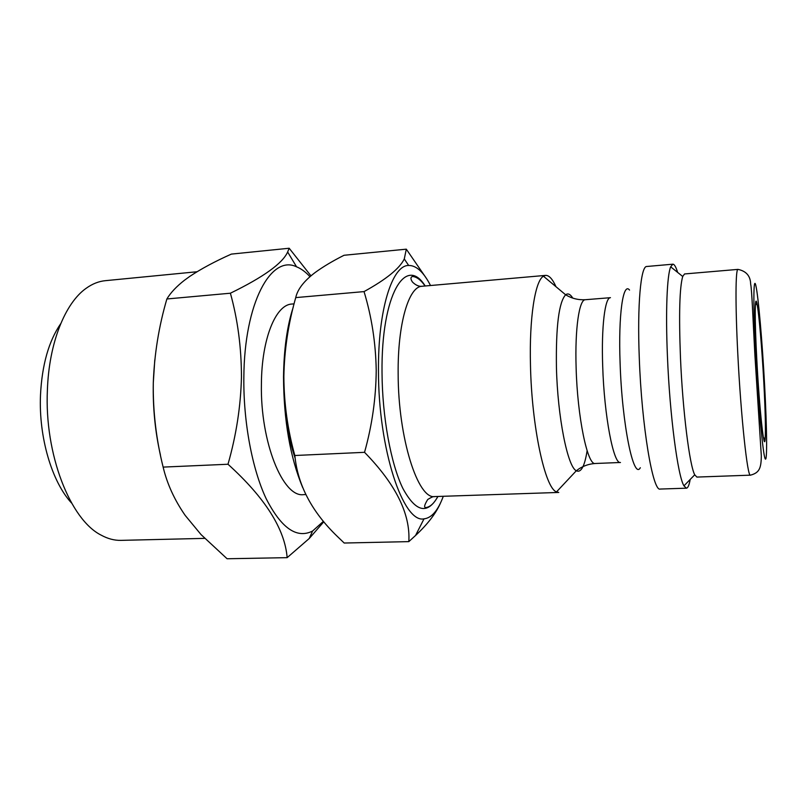 <?xml version="1.0" encoding="UTF-8"?>
<svg xmlns="http://www.w3.org/2000/svg" width="807" height="807" viewBox="0 0 807 807"><rect width="100%" height="100%" fill="white"/><g stroke="black" fill="none" stroke-linecap="round" stroke-linejoin="round"><path stroke-width="1.21" d="M309.959 276.68C305.631 271.959 301.162 268.66 296.552 266.804C271.152 254.397 244.299 302.686 243.845 377.293C243.3 421.89 252.188 469.059 266.139 498.625C281.28 528.202 296.764 539.005 312.571 531.046L323.405 521.332M323.789 521.786L309.242 538.491L287.151 557.657C284.861 529.039 265.14 497.899 227.998 464.247C236.29 435.185 240.768 406.092 241.454 376.97C241.414 347.555 237.732 319.633 230.399 293.213C263.556 277.053 282.642 263.314 287.645 251.996L289.178 248.243L310.947 275.833M60.727 323.668C48.753 341.119 42.004 364.915 40.491 395.047C38.625 437.323 51.92 481.93 71.601 503.084M197.019 271.747L105.283 280.685C98.726 281.32 92.351 283.852 86.178 288.281C65.135 303.008 48.965 342.904 47.391 390.094C44.365 454.26 70.249 519.718 101.137 535.132C107.805 538.783 114.433 540.529 121.03 540.367L204.696 538.37M154.783 359.912L153.29 382.932C152.896 411.257 156.185 439.311 163.135 467.102C167.099 483.817 174.453 499.916 185.186 515.401L201.074 534.617L227.09 558.757L287.151 557.657M756.764 358.903C754.585 318.553 754.817 292.759 756.946 303.573C758.903 312.349 762.01 348.644 763.815 382.478C765.308 410.874 765.752 429.687 765.157 438.927C764.219 453.554 759.357 408.877 756.764 358.903M443.295 496.285C438.07 510.468 431.644 517.983 424.018 518.84C403.268 523.602 378.251 449.287 378.473 370.675C377.928 309.545 392.263 265.049 408.665 265.463C416.331 265.382 423.625 272.07 430.514 285.517M440.804 502.327C436.305 512.939 427.881 523.995 415.544 535.495L408.816 541.628C410.541 514.059 395.783 484.291 364.542 452.323C372.098 425.37 375.991 398.043 376.223 370.342C375.749 343.036 371.694 316.788 364.038 291.599C386.22 279.373 399.626 268.489 404.287 258.946L406.304 249.171L426.701 278.829M425.097 286.001C420.931 279.989 416.715 276.811 412.438 276.448C410.481 277.235 410.47 279.071 412.417 281.976C417.935 287.605 422.727 286.162 422.071 286.263C408.806 286.354 397.589 323.647 398.154 373.833C398.144 438.161 417.976 499.775 434.822 496.567L558.757 492.441L556.497 491.897C545.068 488.316 531.682 426.913 530.471 365.137C529.221 317.676 535.112 280.856 543.424 276.196L545.603 275.389C549.073 275.248 552.533 279.01 555.983 286.707M690.187 479.459C689.178 485.138 687.917 488.043 686.414 488.185L660.227 489.052C652.873 492.179 641.676 426.298 639.285 357.985C637.157 304.713 640.819 265.846 646.74 266.492L672.836 264.192C674.339 264.151 675.943 266.885 677.638 272.403M686.414 488.185L683.953 485.844C677.84 476.211 669.77 415.474 667.429 356.139C665.513 311.341 667.036 275.338 670.678 266.814L672.836 264.192M696.875 477.078L694.736 474.798C689.582 465.589 682.672 410.763 680.462 357.43C678.828 314.296 679.585 287.312 682.712 276.478L684.558 273.956L737.991 269.387C735.53 268.539 735.258 304.481 737.79 353.688C740.897 416.664 747.534 477.865 750.46 475.162L696.875 477.078M305.782 494.56L303.503 494.641C282.954 497.677 260.237 442.135 261.407 384.061C261.619 338.698 275.802 304.481 291.942 304.037L294.081 303.846M302.686 487.569C290.147 457.327 283.751 420.477 283.519 377.03C283.862 349.28 287.11 325.937 293.284 307.023M406.304 249.171L344.054 255.274C332.877 260.893 323.264 266.623 315.234 272.453C304.037 280.927 297.541 289.31 295.735 297.601C288.321 323.587 284.357 349.895 283.862 376.526C283.993 403.46 287.655 429.778 294.837 455.501C297.642 484.856 311.795 511.82 337.306 536.403L344.206 543.03L408.816 541.628M364.542 452.323L294.837 455.501M364.038 291.599L295.735 297.601M289.178 248.243L231.367 254.104C215.126 261.337 201.276 268.761 189.806 276.377L184.51 280.211C176.461 286.495 170.58 292.749 166.878 298.973C158.868 326.24 154.339 354.223 153.29 382.932C152.785 407.767 155.166 431.806 160.432 455.037M166.878 298.973L230.399 293.213M163.135 467.102L227.998 464.247M437.939 496.466C427.488 514.916 415.776 512.193 402.804 488.296C390.891 463.803 382.246 416.967 382.024 372.501C381.156 294.434 405.78 254.619 425.188 285.991M587.123 450.71C584.631 466.365 581.03 473.043 576.309 470.763C567.644 466.96 557.597 417.098 556.437 367.467C555.841 326.321 558.908 302.09 565.636 294.787C567.926 293.032 570.307 294.131 572.778 298.086M585.337 299.72L610.465 297.682C604.978 297.319 601.286 326.653 602.688 365.884C604.161 415.918 613.592 464.691 620.462 462.482L595.263 463.49C587.567 465.72 577.388 417.3 576.117 367.589C574.856 328.62 579.194 299.417 585.337 299.72C578.276 300.103 571.709 298.459 565.636 294.787L543.424 276.196M640.314 467.727C633.616 480.326 622.046 424.502 620.109 363.352C618.253 314.569 623.085 281.744 629.551 290.066M764.612 385.151C766.963 428.295 767.376 463.521 765.157 458.729C762.978 454.724 758.388 405.417 755.756 355.544C753.102 305.581 753.365 274.209 755.887 285.759C758.378 296.572 762.302 342.077 764.612 385.151M295.18 458.326C287.665 436.083 283.893 410.844 283.862 382.599M296.552 266.804L287.645 251.996M755.382 305.238L756.946 303.573M424.018 518.84L415.544 535.495M595.263 463.49C588.212 463.964 581.897 466.385 576.309 470.763L556.497 491.897M694.736 474.798L683.953 485.844M737.991 269.387C746.273 271.102 750.5 276.024 750.661 284.175C751.842 288.704 753.042 321.004 754.878 354.777L761.314 455.814C761.172 468.302 759.387 472.811 750.46 475.162M682.712 276.478L670.678 266.814M545.603 275.389L422.071 286.263M434.822 496.567C433.894 497.132 434.923 495.064 427.74 499.483C424.089 505.404 423.655 508.067 426.439 507.482C430.645 506.594 434.448 502.922 437.848 496.466M408.665 265.463L404.287 258.946M763.392 437.475L765.157 438.927M312.571 531.046L309.242 538.491"/></g></svg>
